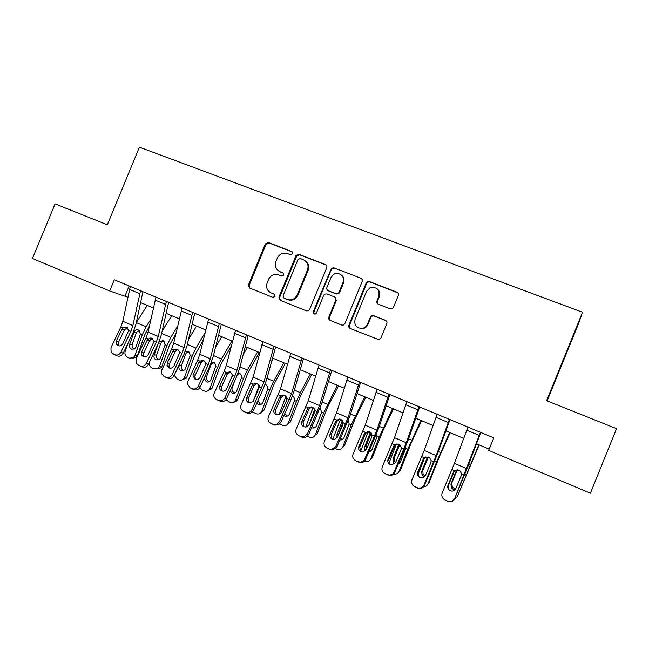 <?xml version="1.0" encoding="UTF-8"?>
<svg xmlns="http://www.w3.org/2000/svg" width="649" height="649" viewBox="0 0 649 649"><rect width="100%" height="100%" fill="white"/><g stroke="black" fill="none" stroke-linecap="round" stroke-linejoin="round"><path stroke-width="0.97" d="M292.602 253.71L291.709 251.504L268.41 242.499L265.295 243.935L248.34 285.227L249.678 288.042L272.864 297.372L275.062 296.382L274.186 294.159L271.168 292.95C267.096 290.801 265.766 287.426 267.169 282.818L268.864 278.77C271.225 274.941 274.478 273.627 278.608 274.843L281.634 276.036L283.832 275.038L282.948 272.823L279.922 271.639C275.849 269.513 274.511 266.155 275.906 261.555L277.537 257.637C279.881 253.71 283.159 252.347 287.361 253.54L290.395 254.716L292.602 253.71M292.366 251.982L269.1 242.986L265.993 244.413L249.192 285.276L249.938 288.148M390.138 308.859L391.745 308.932L393.448 307.407L398.34 295.457C398.786 293.973 398.324 292.877 396.961 292.188L369.476 281.561L367.399 281.698L366.206 283.013L348.911 325.23C348.464 326.707 348.911 327.802 350.249 328.499L378.781 339.67L380.898 338.072L386.812 323.624C387.258 322.131 386.796 321.036 385.441 320.33L373.662 315.665L372.08 315.584L370.368 317.101L367.456 324.232C366.458 326.463 364.779 327.859 362.426 328.402C356.423 328.313 353.973 325.279 355.084 319.3L366.482 291.482L369.93 287.832C376.761 286.574 379.746 289.397 378.886 296.317L376.98 300.966C376.534 302.45 376.988 303.537 378.343 304.235L390.138 308.859M109.681 290.963L32.45 258.472L55.084 203.867L107.32 224.789L139.413 147.193L582.542 312.25L546.596 400.668L616.55 428.681L590.387 493.208L488.673 450.414L493.784 437.864L114.305 279.768L109.681 290.963L127.788 297.21M326.747 267.729C327.185 266.277 326.755 265.214 325.441 264.541L299.067 254.351L296.155 255.341L278.924 297.137L280.19 300.317L306.433 310.879L308.502 310.733L309.63 309.459L326.747 267.729M333.911 267.818L360.828 278.218C362.166 278.9 362.613 279.979 362.174 281.455L344.895 323.616L343.175 325.133L341.642 325.044L330.13 320.411C328.808 319.714 328.37 318.635 328.816 317.166L335.793 300.138C336.239 298.67 335.801 297.591 334.478 296.909L326.885 293.908L324.67 294.143L323.673 295.336L316.428 313.005L315.536 313.946C313.792 314.254 313.037 313.524 313.272 311.731L331.42 268.264L333.911 267.818L360.828 278.218M547.131 400.879L578.575 323.526L582.542 312.25M140.565 302.58L153.342 307.951M166.128 313.329L179.311 318.862M192.104 324.24L205.692 329.952M218.486 335.33L232.504 341.22M245.306 346.598L259.746 352.675M272.556 358.053L287.442 364.316M300.252 369.695L315.601 376.144M328.41 381.531L344.23 388.183M357.039 393.562L373.345 400.417M386.147 405.795L402.956 412.861M415.749 418.24L433.07 425.517M445.863 430.895L463.711 438.399M476.496 443.77L489.208 449.108M330.941 269.457L331.436 268.256M129.167 285.958L124.997 296.041M279.102 271.25L279.922 271.639M283.508 273.197L280.587 272.053M274.608 294.419L271.85 293.307M326.301 265.125L299.692 254.814L296.78 255.795L279.597 297.485L280.368 300.39M300.187 258.513L297.972 259.519L283.053 295.847L283.938 298.078L287.15 299.359C289.998 300.373 292.634 299.895 295.076 297.923L297.283 294.824L307.512 269.903C308.916 265.263 307.553 261.88 303.416 259.762L300.187 258.513M305.395 260.914C308.502 263.307 309.411 266.447 308.113 270.325L297.907 295.181L295.701 298.272C293.275 300.236 290.638 300.714 287.799 299.708L284.595 298.418M361.753 278.859L361.298 278.624M335.176 297.331L336.328 300.487L329.368 317.466L330.171 320.428M334.446 268.248L331.955 268.694L331.241 269.684L313.865 312.047L314.335 314.043M343.037 282.477C345.812 276.506 338.048 270.625 333.067 274.884L330.893 277.748L326.909 287.442C326.471 288.902 326.909 289.973 328.216 290.655L335.817 293.648L337.926 293.486L339.046 292.212L343.037 282.477L343.548 282.875C344.619 279.703 343.905 277.099 341.406 275.046M343.548 282.875L339.565 292.577L338.454 293.851L336.344 294.013L328.767 291.028M377.418 289C379.714 291.101 380.346 293.656 379.308 296.674L377.41 301.314L377.929 304.024M358.078 327.777L362.896 328.678C365.241 328.134 366.912 326.747 367.902 324.524L367.456 324.232M386.187 320.793L374.1 315.974L372.518 315.893L370.814 317.41L367.902 324.524M397.975 292.926L369.922 281.958L367.845 282.096L366.661 283.41L349.413 325.514L350.233 328.499M128.072 343.078L125.16 351.352C124.494 354.038 125.289 356.025 127.553 357.315L129.5 358.175L133.329 357.761L134.911 355.611L137.515 355.401L135.941 357.534L132.688 358.134M147.25 305.387L136.282 322.675M150.884 319.194L146.106 326.804L142.196 334.949L134.911 355.611M149.327 326.309L144.768 334.852L137.515 355.401M134.213 331.517C135.284 329.952 136.671 329.465 138.391 330.041L139.113 330.471L140.371 334.162L135.86 347.15L134.497 348.943L131.528 349.211C129.711 348.18 129.07 346.59 129.613 344.432L134.213 331.517L133.653 331.274M139.316 330.649L137.117 331.566L136.217 333.002L132.25 344.286C131.706 346.428 132.347 348.01 134.156 349.032L134.27 349.081M140.525 290.687L132.858 325.611L130.871 331.379L120.957 352.188L123.18 353.356C121.696 355.863 119.676 356.707 117.128 355.903L114.873 354.743C117.437 355.555 119.465 354.703 120.957 352.188M142.918 291.685L135.99 324.062L133.021 332.677L123.18 353.356M130.303 286.428L122.807 321.304L120.828 327.064L110.922 347.791L111.157 352.439L114.873 354.743M127.593 327.453L124.519 329.789L121.866 329.432L116.422 340.822L118.662 342.064L124.519 329.789M112.869 353.859L117.128 355.903M115.133 355.019L114.711 354.808M118.662 342.064L118.994 345.925M121.866 329.432L122.986 327.988L125.062 327.072L126.66 327.315L128.697 330.446L122.848 343.621C121.655 345.633 120.041 346.315 117.988 345.674L116.504 344.351L116.422 340.822M149.919 361.233L149.635 362.053C148.946 364.754 149.757 366.766 152.061 368.072L154.032 368.94L158.364 368.178L159.524 366.385L162.007 366.101L160.855 367.886L157.318 368.892M171.693 315.665L162.12 331.144M177.583 326.35L170.841 337.366L166.931 345.584L159.524 366.385M175.936 333.481L169.381 345.422L162.007 366.101M159.054 341.755L163.061 340.628L163.994 341.236L165.081 344.789L160.498 357.859L159.476 359.376L156.101 359.919C154.251 358.873 153.602 357.266 154.154 355.1L158.242 343.572M163.921 341.171L161.617 342.088L160.701 343.532L156.66 354.889C156.117 357.047 156.766 358.637 158.599 359.676L158.891 359.789M196.517 326.098L188.51 339.378M204.954 332.994L195.949 348.091L192.047 356.382L184.519 377.312L186.88 376.972L186.158 378.27L182.337 379.811M203.21 340.141L194.367 356.163L186.88 376.972M185.2 351.507L188.113 351.377L189.403 352.358L190.165 355.579L184.86 369.857L181.039 370.79C179.165 369.735 178.507 368.113 179.067 365.931L180.609 361.623M184.519 377.312L183.797 378.618C182.442 380.16 180.828 380.574 178.946 379.876L176.934 378.992L174.24 375.292M188.908 351.855L186.482 352.772L185.549 354.224L181.452 365.655C180.901 367.821 181.55 369.435 183.416 370.482L183.91 370.652M221.715 336.685L215.509 347.256M231.904 340.968L221.447 358.978L217.553 367.358L209.903 388.418L212.126 388.005L211.825 388.662L207.769 390.885M231.255 346.087L222.323 361.509L219.735 367.066L212.126 388.005M211.485 362.093L213.553 362.288L215.444 364.308L215.646 366.531L210.625 380.379C209.546 381.961 208.134 382.448 206.374 381.831L204.135 378.375M209.903 388.418L209.603 389.084C208.264 391.128 206.479 391.753 204.24 390.974L202.196 390.081L199.819 387.631M214.275 362.71L211.736 363.627L210.787 365.079L206.625 376.582C206.058 378.765 206.723 380.395 208.613 381.458L209.327 381.677M166.371 301.452L158.267 336.498L156.239 342.307L146.341 363.31L148.418 364.422C146.934 366.953 144.897 367.805 142.309 366.977L140.192 365.882C142.796 366.709 144.841 365.849 146.341 363.31M168.618 302.393L161.285 334.876L158.259 343.54L148.418 364.422M155.979 297.128L148.053 332.118L146.041 337.918L136.136 358.84L136.128 363.059L138.148 364.981L140.192 365.882M152.264 338.34L149.627 340.611L147.112 340.311L141.677 351.815L143.778 352.999L149.627 340.611M138.148 364.981L142.309 366.977M140.281 366.085L139.819 365.849M143.778 352.999L143.664 356.114L144.183 356.966M147.112 340.311L149.911 338.007L151.963 338.186L154.04 341.358L148.199 354.662C147.007 356.682 145.368 357.372 143.291 356.715L141.563 354.954L141.677 351.815M192.623 312.396L184.081 347.556L182.02 353.405L172.123 374.611L174.062 375.666C172.577 378.213 170.517 379.065 167.888 378.229L165.909 377.199C168.553 378.034 170.622 377.174 172.123 374.611M194.732 313.272L186.977 345.86L183.894 354.581L174.062 375.666M182.069 307.999L173.705 343.11L171.661 348.943L161.763 370.068L161.463 373.548L163.84 376.282L165.909 377.199M172.764 351.369L174.93 349.259L177.258 349.495L175.133 351.596L172.764 351.369L167.32 362.986L169.284 364.105L175.133 351.596M163.84 376.282L167.888 378.229M165.828 377.329L165.325 377.061M169.284 364.105L168.983 366.596L169.77 368.17M174.93 349.259L177.664 349.235L179.781 352.439L173.948 365.866C172.756 367.91 171.101 368.6 168.991 367.934L167.02 365.492L167.32 362.986M219.313 323.51L210.308 358.792L208.207 364.673L198.318 386.09L200.111 387.08C198.618 389.651 196.542 390.511 193.873 389.668L192.039 388.686C194.724 389.546 196.817 388.678 198.318 386.09M221.268 324.322L213.075 357.015L209.935 365.793L200.111 387.08M208.58 319.04L199.77 354.273L197.685 360.146L187.788 381.474L187.31 383.713L189.938 387.761L192.039 388.686M203.762 360.455L201.044 362.759L198.813 362.596L193.378 374.327L195.195 375.39L201.044 362.759M189.938 387.761L193.873 389.668M191.78 388.743L191.22 388.443M195.195 375.39L194.822 376.907L195.763 379.551M198.813 362.596L200.038 361.039L203.77 360.455L205.936 363.7L200.111 377.256C198.91 379.324 197.239 380.014 195.098 379.341L193.004 375.86L193.378 374.327M232.496 375.52L231.352 378.651M247.301 347.442L243.197 354.63M257.645 351.79L247.35 370.035L243.456 378.497L235.676 399.695L237.769 399.208C236.966 401.098 235.579 402.064 233.616 402.112M259.357 352.512L248.08 372.526L237.769 399.208M238.086 373.094L239.384 373.37C241.055 374.254 241.761 375.682 241.517 377.661L236.698 390.982C235.717 393.026 234.184 393.708 232.091 393.043L230.111 390.958M235.676 399.695C234.451 402.234 232.529 403.086 229.924 402.25L225.933 399.752M234.492 381.361L232.18 387.68C231.604 389.879 232.277 391.517 234.2 392.604M240.033 373.735L237.85 374.27M246.425 334.811L236.958 370.206L234.816 376.128L224.935 397.756L226.477 398.908C224.935 401.342 222.875 402.137 220.279 401.277L218.591 400.368C221.204 401.228 223.28 400.425 224.83 397.975L224.935 397.756M248.226 335.557L239.595 368.356L236.398 377.191L226.582 398.681M235.53 330.268L226.241 365.614L224.124 371.528L214.04 393.562C213.367 396.214 214.17 398.17 216.45 399.427L218.591 400.368M230.095 371.78L227.369 374.1L225.284 374.002L219.849 385.847L221.528 386.853L227.369 374.1M216.45 399.427L220.279 401.277M218.153 400.344L217.529 400.003M221.528 386.853L222.169 391.112M225.284 374.002L226.42 372.518L230.298 371.853L232.504 375.13L226.663 388.897C225.446 390.933 223.767 391.607 221.633 390.925C219.751 389.887 219.127 388.28 219.743 386.114L219.849 385.847M259.17 385.319L253.24 401.39M273.286 358.362L271.671 361.274M283.791 362.775L273.651 381.271L269.765 389.814L261.855 411.142L263.81 410.59L259.908 413.494M285.349 363.432L274.251 383.721L263.81 410.59M265.628 384.63C267.323 385.522 268.045 386.966 267.802 388.962L262.902 402.372C261.904 404.424 260.338 405.114 258.221 404.432L256.736 403.264M261.855 411.142C260.614 413.705 258.659 414.557 256.014 413.705L252.55 411.864M257.904 400.668L260.184 403.921M285.958 396.15L279.054 414.646M310.344 373.938L300.373 392.677L296.496 401.301L288.456 422.775L290.257 422.142L286.639 425.038M311.747 374.53L300.828 395.087L290.257 422.142M292.407 396.125C294.054 397.058 294.743 398.502 294.5 400.449L289.519 413.94C288.497 416.009 286.915 416.69 284.757 416.001L283.921 415.498M288.456 422.775C287.183 425.355 285.203 426.206 282.51 425.33L279.711 424.04M284.733 413.689L286.582 415.409M313.053 407.475L305.638 427.131M337.318 385.279L323.648 412.983L315.471 434.595L317.126 433.889L327.826 406.631L338.551 385.798M320.152 408.148L321.62 412.107L316.558 425.695C315.519 427.772 313.913 428.454 311.723 427.756L311.65 427.723M315.471 434.595C314.181 437.183 312.169 438.034 309.435 437.15L307.448 436.274M309.338 424.113L314.611 409.422M312.266 426.328L313.394 427.091M340.482 419.23L332.799 439.397M364.722 396.79L351.247 424.852L342.923 446.601L344.424 445.814L355.254 418.362L365.793 397.237M348.294 420.536L349.178 423.959L344.027 437.637C343.207 439.405 341.845 440.176 339.922 439.949M342.923 446.601C341.617 449.213 339.565 450.065 336.79 449.157L335.687 448.67M337.091 437.71L336.953 434.562L342.21 420.966L340.157 420.081M343.053 421.874L338.226 435.276M340.409 438.846L342.94 439.17M368.275 431.407L360.536 451.501M392.572 408.497L379.292 436.907L370.822 458.802L372.161 457.934L383.129 430.287L393.456 408.87M376.809 433.345L376.988 436.72L371.95 449.773L368.77 452.142M370.822 458.802C369.492 461.431 367.407 462.283 364.584 461.358L364.397 461.277M365.533 450.795L364.762 449.514L364.754 446.65L370.1 432.956L368.015 432.064M371.228 432.997L366.125 445.855L366.434 449.327M369.151 451.258L371.058 451.12M273.992 346.29L264.038 381.807L251.982 409.608L253.483 410.468L252.242 412.172C250.66 413.494 248.948 413.794 247.107 413.08L245.573 412.237C247.431 412.951 249.151 412.642 250.741 411.32L251.982 409.608M275.638 346.98L266.536 379.876L263.283 388.767L253.483 410.468M262.918 341.674L253.151 377.142L241.112 404.846C240.13 407.702 240.893 409.844 243.399 411.279L245.573 412.237M256.834 383.291L254.116 385.62L252.185 385.603L246.758 397.561L248.275 398.494L254.116 385.62M243.399 411.279L247.107 413.08M248.275 398.494L248.997 402.842M252.185 385.603L253.321 384.094L257.255 383.437L259.511 386.853L252.907 401.78L248.591 402.696C246.579 401.553 245.971 399.841 246.758 397.561M302.02 357.972L291.555 393.594L279.484 421.655L280.814 422.45L278.397 424.965L274.373 425.079L273.002 424.3L277.05 424.186L279.484 421.655M303.489 358.581L293.916 391.582L290.606 400.53L280.814 422.45M290.752 353.275L280.498 388.856L268.426 416.812C267.453 419.7 268.24 421.874 270.787 423.326L273.002 424.3M283.978 394.998L281.293 397.334L279.516 397.383L274.097 409.462L275.46 410.33L281.293 397.334M270.787 423.326L274.373 425.079M275.46 410.33L276.255 414.76M279.516 397.383L280.668 395.866L284.651 395.217L286.744 397.464L286.59 400.433L281.171 412.545L279.492 414.427L275.995 414.654C273.951 413.502 273.318 411.774 274.097 409.462M330.511 369.841L319.535 405.584L307.431 433.905L308.599 434.627L305.265 437.507L302.085 437.272L300.876 436.558L304.073 436.801L307.431 433.905M331.817 370.384L321.75 403.483L308.599 434.627M319.057 365.071L308.291 400.766L296.195 428.981C295.222 431.901 296.033 434.1 298.629 435.576L300.876 436.558M311.52 406.907L308.916 409.227L307.302 409.365L301.89 421.566L303.091 422.361L308.916 409.227M298.629 435.576L302.085 437.272M303.091 422.361L303.943 426.855M307.302 409.365L308.462 407.832L312.502 407.183L314.286 408.74L314.846 410.582L314.489 412.456L309.078 424.697L306.669 426.92L303.846 426.823C301.769 425.647 301.12 423.894 301.89 421.566M359.489 381.912L347.978 417.769L335.841 446.358L336.839 447.007L332.84 450.033L329.221 449.027L331.817 449.4L335.841 446.358M360.609 382.383L350.046 415.579L336.839 447.007M347.84 377.061L336.547 412.869L324.419 441.352C323.453 444.297 324.289 446.52 326.934 448.021L329.221 449.027M339.459 419.035L336.993 421.323L335.549 421.542L330.146 433.865L331.177 434.595L336.993 421.323M326.934 448.021L330.26 449.66M331.177 434.595L332.069 439.138M335.549 421.542L336.709 419.992L340.806 419.351L342.331 420.511L343.207 422.783L342.859 424.689L337.456 437.045L334.486 439.438L332.166 439.186C330.049 437.994 329.376 436.217 330.146 433.865M388.954 394.186L376.899 430.157L364.738 459.021L365.557 459.597C364.641 461.496 363.14 462.526 361.063 462.68L358.037 461.707L360.211 462.129C362.304 461.966 363.813 460.936 364.738 459.021M389.895 394.584L378.805 427.869L365.557 459.597M377.11 389.254L365.273 425.176L353.121 453.927C352.164 456.912 353.024 459.159 355.717 460.685L358.037 461.707M367.796 431.398L365.533 433.621L364.267 433.921L358.873 446.374L359.733 447.023L365.533 433.621M355.717 460.685L358.905 462.266M359.733 447.023L360.633 451.599M364.267 433.921L365.436 432.356L369.589 431.715L370.912 432.632L372.039 435.195L371.699 437.118L366.312 449.611L362.913 452.077L360.958 451.753C358.808 450.544 358.11 448.751 358.873 446.374M396.385 444.094L388.929 463.264M420.868 420.39L407.791 449.165L399.176 471.206L400.344 470.257L411.45 442.399L421.574 420.69M405.657 446.723L405.455 448.97L400.319 462.104L398.243 464.222M393.643 474.038C396.214 474.476 398.056 473.535 399.176 471.206M394.624 463.824L393.164 462.161L393.018 458.932L398.454 445.149L396.336 444.241M399.687 444.776L394.219 458.056L394.373 461.269L395.501 462.68M398.527 463.548L399.67 463.199M418.93 406.68L406.306 442.756L394.121 471.896L394.754 472.391C393.765 474.435 392.142 475.474 389.879 475.506L387.348 474.597L389.213 475.027C391.485 474.995 393.116 473.957 394.121 471.896M419.676 406.988L408.051 440.379L394.754 472.391M406.874 401.658L394.478 437.694L382.31 466.72C381.352 469.73 382.245 472.01 384.979 473.559L387.348 474.597M396.507 444.038L393.472 446.504L388.086 459.086L388.767 459.67L394.56 446.123M384.979 473.559L388.029 475.076M388.767 459.67L389.627 464.205M393.472 446.504L394.641 444.93L398.859 444.297L400.019 445.044L401.366 447.818L401.033 449.765L395.647 462.38L391.931 464.879L390.236 464.538C388.045 463.305 387.331 461.496 388.086 459.086M424.6 457.918L417.997 474.711M449.619 432.477L436.761 461.626L427.999 483.813L428.997 482.775L440.241 454.714L450.146 432.696M423.594 486.791C425.679 486.693 427.147 485.703 427.999 483.813M428.543 475.693L431.926 467.645M424.43 476.853L422.037 474.954L421.736 471.417L427.269 457.545L425.817 456.92M428.413 457.01L422.775 470.452L423.075 473.965L425.273 475.798M449.424 419.384L436.217 455.574L424 484.998L424.454 485.411C423.399 487.569 421.672 488.608 419.278 488.527L417.153 487.707L418.792 488.129C421.209 488.21 422.945 487.164 424 484.998M449.976 419.611L437.799 453.091L424.454 485.411M437.158 414.273L424.186 450.422L411.985 479.733C411.044 482.775 411.961 485.079 414.752 486.653L417.153 487.707M425.574 457.001L423.172 459.305L417.802 472.026L418.289 472.521L424.065 458.843M414.752 486.653L417.648 488.105M418.289 472.521L419.011 476.926M423.172 459.305L424.349 457.715L428.624 457.091L429.662 457.723L431.179 460.652L430.855 462.623L425.484 475.368C424.681 477.039 423.359 477.875 421.501 477.891L420.017 477.542C417.786 476.293 417.047 474.451 417.802 472.026M478.857 444.76L457.294 496.631L479.181 444.898M454.268 499.406L457.294 496.631M455.079 489.784L453.237 489.435L451.388 487.902L450.933 484.105L456.563 470.144L456.052 469.925M457.318 469.754L451.793 483.059L452.239 486.823L454.081 488.356L455.793 488.697M480.447 432.307L454.657 498.651C453.554 500.906 451.745 501.945 449.23 501.766L447.477 501.044L448.938 501.458C451.477 501.636 453.294 500.59 454.405 498.318M480.795 432.453L468.051 466.023L454.657 498.651M467.97 427.107L454.405 463.362L442.18 492.964C441.247 496.039 442.196 498.375 445.027 499.973L447.477 501.044M445.027 499.973L447.778 501.361M454.454 471.077L453.383 472.326L448.021 485.176L448.313 485.598L454.081 471.774M448.313 485.598L448.719 489.573M453.383 472.326L454.56 470.72L458.9 470.103L459.841 470.655L461.512 473.713L461.196 475.701L455.841 488.583C454.998 490.336 453.594 491.179 451.639 491.106L450.309 490.766C448.037 489.5 447.275 487.634 448.021 485.176M292.35 251.974L291.709 251.504M283.443 273.132L282.948 272.823M249.192 285.276L248.445 284.895M265.993 244.413L265.295 243.935M269.1 242.986L268.41 242.499M279.597 297.485L278.924 297.137M296.536 256.241L295.912 255.787M299.692 254.814L299.067 254.351M326.001 264.979L325.441 264.541M287.799 299.708L287.15 299.359M297.907 295.181L297.283 294.824M308.113 270.325L307.512 269.903M329.368 317.466L328.816 317.166M336.328 300.487L335.793 300.138M313.865 312.047L313.272 311.731M331.241 269.684L330.698 269.262M336.344 294.013L335.817 293.648M339.565 292.577L339.046 292.212M377.41 301.314L376.98 300.966M379.308 296.674L378.886 296.317M370.814 317.41L370.368 317.101M374.1 315.974L373.662 315.665M385.847 320.63L385.441 320.33M349.413 325.514L348.911 325.23M366.661 283.41L366.206 283.013M369.922 281.958L369.476 281.561M142.196 334.949L140.371 334.162M146.106 326.804L136.314 322.626M129.613 344.432L132.25 344.286M136.217 333.002L133.929 332.142M128.697 330.446L130.871 331.379M120.828 327.064L122.986 327.988M122.807 321.304L132.858 325.611M129.419 289.34L139.632 293.608M166.931 345.584L165.081 344.789M170.841 337.366L161.609 333.424M154.154 355.1L156.66 354.889M160.701 343.532L158.616 342.753M192.047 356.382L190.165 355.579M195.949 348.091L187.318 344.4M179.067 365.931L181.452 365.655M185.549 354.224L184.275 353.754M217.553 367.358L215.646 366.531M221.447 358.978L213.44 355.555M204.833 376.858L206.625 376.582M210.787 365.079L210.333 364.916M154.04 341.358L156.239 342.307M146.041 337.918L148.24 338.859M148.053 332.118L158.267 336.498M155.079 300.057L165.454 304.389M179.781 352.439L182.02 353.405M171.661 348.943L173.883 349.9M173.705 343.11L184.081 347.556M181.144 310.944L191.682 315.341M205.936 363.7L208.207 364.673M197.685 360.146L199.941 361.12M199.77 354.273L210.308 358.792M207.631 322.001L218.34 326.479M243.456 378.497L241.517 377.661M247.35 370.035L239.976 366.888M231.547 387.81L232.18 387.68M232.504 375.13L234.816 376.128M224.124 371.528L226.42 372.518M226.241 365.614L236.958 370.206M234.549 333.245L245.436 337.796M269.765 389.814L267.802 388.962M273.651 381.271L266.942 378.399M296.496 401.301L294.5 400.449M300.373 392.677L294.346 390.106M286.566 397.034L285.755 396.685M323.648 412.983L321.62 412.107M327.518 404.27L322.196 401.999M314.441 409.024L312.737 408.286M309.589 422.669L310.052 422.491M351.247 424.852L349.178 423.959M355.1 416.05L350.517 414.094M336.953 434.562L338.486 433.848M343.013 421.972L341.885 421.615M379.292 436.907L377.191 436.006M383.137 428.024L379.3 426.385M364.754 446.65L366.125 445.855M370.733 433.897L369.776 433.621M259.511 386.755L261.855 387.769M250.985 383.088L253.321 384.094M253.151 377.142L264.038 381.807M261.904 344.668L272.978 349.292M286.955 398.575L289.34 399.597M278.291 394.843L280.668 395.866M280.498 388.856L291.555 393.594M289.722 356.285L300.974 360.99M314.846 410.582L317.272 411.62M306.044 406.793L308.462 407.832M308.291 400.766L319.535 405.584M317.994 368.097L329.441 372.875M343.207 422.783L345.674 423.846M334.259 418.938L336.709 419.992M336.547 412.869L347.978 417.769M346.744 380.103L358.386 384.962M372.039 435.195L374.546 436.274M362.937 431.285L365.436 432.356M365.273 425.176L376.899 430.157M375.99 392.312L387.826 397.261M407.791 449.165L405.657 448.248M411.628 440.184L408.57 438.886M393.018 458.932L394.219 458.056M398.908 446.017L398.121 445.814M401.366 447.818L403.913 448.921M392.11 443.835L394.641 444.93M394.478 437.694L406.306 442.756M405.73 404.733L417.769 409.762M436.761 461.626L434.806 460.782M440.59 452.556L438.343 451.599M421.736 471.417L422.775 470.452M427.537 458.34L426.928 458.21M431.179 460.652L433.775 461.772M421.769 456.604L424.349 457.715M424.186 450.422L436.217 455.574M435.982 417.372L448.224 422.483M466.217 474.297L464.984 473.762M470.03 465.13L468.619 464.522M450.933 484.105L451.793 483.059M456.645 470.866L456.223 470.817M461.512 473.713L464.149 474.849M451.939 469.592L454.56 470.72M454.405 463.362L466.639 468.602M466.761 430.222L479.222 435.43M249.078 285.601L248.34 285.227M296.78 255.795L296.155 255.341M295.701 298.272L295.076 297.923M338.454 293.851L337.926 293.486M331.955 268.694L331.42 268.264M362.896 328.678L362.426 328.402M372.518 315.893L372.08 315.584M367.845 282.096L367.399 281.698M133.329 357.761L135.941 357.534M116.504 344.351L118.743 345.568M126.604 327.291L125.062 327.072M158.364 368.178L160.855 367.886M183.797 378.618L186.158 378.27M209.603 389.084L211.825 388.662M141.563 354.954L143.664 356.114M152.174 338.291L149.911 338.007M167.02 365.492L168.983 366.596M193.004 375.86L194.822 376.907M202.245 361.217L200.038 361.039M219.743 386.114L221.414 387.112M227.531 373.775L225.446 373.678M226.477 398.908L224.83 397.975M336.823 436.98L337.658 436.582M364.762 449.514L366.133 448.702M252.242 412.172L250.741 411.32M278.397 424.965L277.05 424.186M305.265 437.507L304.073 436.801M332.84 450.033L331.817 449.4M361.063 462.68L360.211 462.129M393.164 462.161L394.373 461.269M389.879 475.506L389.213 475.027M422.037 474.954L423.075 473.965M419.278 488.527L418.792 488.129M451.388 487.902L452.239 486.823"/></g></svg>

